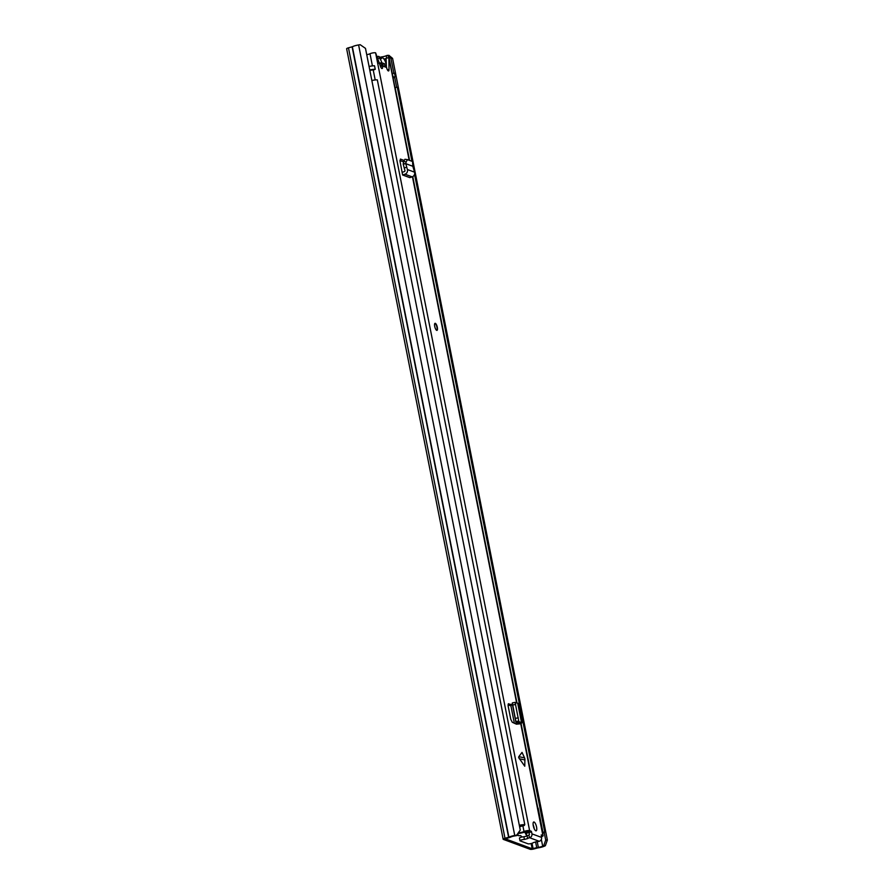 <?xml version="1.0" encoding="UTF-8"?>
<svg xmlns="http://www.w3.org/2000/svg" width="894" height="894" viewBox="0 0 894 894"><rect width="100%" height="100%" fill="white"/><g stroke="black" fill="none" stroke-linecap="round" stroke-linejoin="round"><path stroke-width="1.34" d="M503.154 839.231L346.637 48.779A2.928 0.615 168.8 0 1 348.47 47.829L352.359 46.745A6.593 1.386 168.8 0 1 358.606 44.946L360.17 44.7L365.49 48.377L520.263 830.045L516.397 835.666L516.687 835.141L515.123 835.398A6.593 1.386 168.8 0 0 508.876 837.186L504.987 838.27A2.928 0.615 168.8 0 0 503.154 839.231A2.928 0.615 168.8 0 0 503.344 839.399L530.164 849.3A2.928 0.615 168.8 0 0 533.886 848.954L537.842 847.892A6.593 1.386 168.8 0 0 544.345 846.193L545.351 845.735L543.697 845.758L545.698 840.069L547.363 840.058L545.351 845.735M516.721 835.197A4.124 1.307 74.7 0 0 517.112 835.454A4.124 1.307 74.7 0 0 517.414 835.477A4.124 1.307 74.7 0 0 517.928 834.661M516.397 835.666L514.832 835.912A4.392 0.916 168.8 0 0 510.664 837.108A2.749 0.581 -11.2 0 1 509.401 837.566L505.356 838.84L532.176 848.752L536.735 847.668A2.749 0.581 -11.2 0 1 538.356 847.344A4.392 0.916 168.8 0 0 542.692 846.205L543.697 845.758M379.861 57.317L380.229 57.216A2.749 0.581 -11.2 0 1 381.839 56.892A4.392 0.916 168.8 0 0 386.174 55.763L388.845 55.294L392.589 58.389L547.363 840.058M392.589 58.389L390.924 58.401L393.874 73.274M394.656 77.242L396.657 87.333M544.211 832.56L545.698 840.069M516.687 835.141L520.263 830.045M390.924 58.401L387.18 55.305M379.425 63.306L381.514 64.077A2.749 0.581 -11.2 0 1 381.693 64.223L381.95 65.497M386.309 64.502A7.23 2.291 74.7 0 0 382.643 57.875A7.23 2.291 74.7 0 0 382.107 57.842A7.23 2.291 74.7 0 0 381.481 58.445A2.928 0.928 -105.3 0 1 381.235 58.68A2.928 0.928 -105.3 0 1 380.386 58.032A7.51 2.38 74.7 0 0 378.765 56.434A7.51 2.38 74.7 0 0 378.207 56.4A7.51 2.38 74.7 0 0 377.57 56.992A2.928 0.928 -105.3 0 1 377.346 57.216M380.252 65.709L382.408 65.441A5.766 1.822 -105.3 0 1 382.464 65.955M377.983 59.071A5.766 1.822 -105.3 0 1 378.274 58.378A5.766 1.822 -105.3 0 1 381.839 62.781L384.666 63.832L385.191 66.469L382.408 65.441M381.839 62.781L378.665 63.172M381.772 64.625L384.666 63.832M369.77 69.989A6.414 1.341 -11.2 0 1 375.234 69.296L374.53 65.787A6.414 1.341 168.8 0 0 369.077 66.48M369.859 70.447A4.213 0.883 -11.2 0 1 373.77 69.922L375.234 69.296M392.22 73.721A4.213 0.883 168.8 0 0 392.354 73.531L394.511 73.163L395.204 76.683A6.414 1.341 -11.2 0 1 393.069 78.001M392.354 73.531L393.058 77.052L395.204 76.683M395.003 87.78A4.213 0.883 168.8 0 0 395.137 87.59L397.294 87.221L411.955 161.278M412.86 165.826L413.196 167.536M414.548 174.352L544.759 831.99A6.414 1.341 168.8 0 1 542.624 833.32M395.137 87.59L409.553 160.384M412.76 176.587L516.989 702.986M521.034 723.414L537.775 807.93M542.479 832.549A4.213 0.883 168.8 0 0 542.613 832.359L544.759 831.99M371.859 80.527A6.414 1.341 168.8 0 1 377.313 79.834L524.789 824.614A6.414 1.341 168.8 0 0 519.325 825.307M519.425 825.765A4.213 0.883 168.8 0 1 523.325 825.24L524.789 824.614M537.596 807.919A3.699 0.771 -11.2 0 1 538.054 807.975A4.761 0.995 -11.2 0 1 538.143 808.12L542.87 832.012A4.761 0.995 -11.2 0 1 542.714 832.348M517.514 834.068A24.976 7.912 -105.3 0 0 518.777 835.778L520.688 835.611A24.976 7.912 74.7 0 0 522.029 837.007M527.304 835.778A24.976 7.912 -105.3 0 1 525.784 834.214L525.471 832.403A23.803 7.543 -105.3 0 1 525.113 831.912M525.616 833.085A23.803 7.543 74.7 0 0 526.153 833.711A1.833 0.581 -105.3 0 0 526.521 833.89A1.833 0.581 -105.3 0 0 526.667 833.767L527.415 832.47L529.147 833.119M525.717 833.633A24.976 7.912 -105.3 0 1 524.599 832.102M538.054 807.975L542.781 831.867M524.297 824.827L524.353 825.061A3.688 0.771 -11.2 0 1 524.454 825.196A3.688 0.771 -11.2 0 1 524.376 825.419L519.615 826.726M527.415 832.47L525.594 832.973M528.41 831.8L525.516 832.593M524.901 758.894L524.767 766.225L518.654 757.553L518.822 756.648L524.566 757.889L524.901 758.894M524.566 757.889L522.029 752.39L518.822 756.648M534.064 822.022A4.582 1.453 74.7 0 0 533.718 821.999A4.582 1.453 74.7 0 0 533.405 826.302A4.582 1.453 74.7 0 0 535.797 830.805A4.582 1.453 74.7 0 0 536.132 830.828A4.582 1.453 74.7 0 0 536.456 826.525A4.582 1.453 74.7 0 0 534.064 822.022M435.322 323.337A3.665 1.162 74.7 0 0 435.043 323.315A3.665 1.162 74.7 0 0 434.797 326.757A3.665 1.162 74.7 0 0 436.708 330.367A3.665 1.162 74.7 0 0 436.976 330.378A3.665 1.162 74.7 0 0 437.233 326.936A3.665 1.162 74.7 0 0 435.322 323.337M529.326 837.812A2.749 0.581 168.8 0 0 527.65 838.572L524.42 839.432A2.749 0.581 168.8 0 0 521.493 839.902A2.749 0.581 168.8 0 0 519.984 840.74L519.459 838.103A2.749 0.581 168.8 0 1 520.967 837.276A2.749 0.581 168.8 0 1 523.906 836.795L527.125 835.935A2.749 0.581 168.8 0 1 528.801 835.175L529.628 837.734A3.207 2.961 110.3 0 0 531.941 833.856L531.55 831.833L529.036 832.526L526.164 831.476A7.107 1.486 -11.2 0 1 517.905 833.521M541.216 834.929L541.563 837.41A3.207 2.961 -69.7 0 1 539.238 841.288L538.937 841.366A2.749 0.581 168.8 0 1 536.333 841.779L533.182 842.673A2.749 0.581 168.8 0 1 530.835 843.623A2.749 0.581 168.8 0 1 527.996 843.791L520.163 840.896A2.749 0.581 168.8 0 1 519.984 840.74M541.418 836.683A3.297 0.693 168.8 0 0 543.105 835.722A3.297 0.693 168.8 0 0 542.881 835.532L541.25 834.94M409.374 160.317L389.091 57.92A3.297 0.693 168.8 0 0 388.879 57.741L389.013 69.497A3.207 1.017 74.7 0 1 388.566 70.95A3.207 1.017 74.7 0 1 386.588 67.475L382.42 65.932A3.207 1.017 74.7 0 1 382.107 68.57A3.207 1.017 74.7 0 1 380.475 66.335L375.603 52.835A3.297 0.693 168.8 0 0 373.033 52.88A3.297 0.693 168.8 0 0 370.004 53.729A4.358 0.916 -11.2 0 1 366.752 54.713M528.734 831.923L531.248 831.241L529.617 830.638A3.297 0.693 168.8 0 0 527.035 830.682A3.297 0.693 168.8 0 0 524.007 831.521A4.358 0.916 -11.2 0 1 518.933 832.783L517.905 833.51M531.248 831.241L531.55 831.833M508.306 703.801L512.486 704.897A2.749 0.581 168.8 0 0 510.899 705.746L514.374 723.313M517.984 722.911L521.515 722.475A3.665 0.771 168.8 0 1 521.884 722.721A3.665 0.771 168.8 0 1 519.76 723.861L516.441 724.174L519.179 723.257L516.017 722.151L512.363 702.896L516.017 722.151L518.755 721.045L516.062 721.536M508.44 703.734L508.138 706.014L510.765 719.268L512.262 722.263L516.441 724.174M403.965 160.384L400.411 159.087L400.054 161.367L402.613 174.989L409.798 177.638L412.168 176.856A3.665 3.386 -69.7 0 0 414.57 172.173L412.804 166.273L412.57 161.501L407.452 159.646L406.155 161.881L403.641 161.501L404.937 159.255M534.199 828.693A4.582 1.453 74.7 0 0 533.137 824.816M508.015 704.874L510.921 705.847M528.801 835.175L529.438 834.549L529.036 832.526M386.409 67.408L386.085 58.322L388.599 57.641M399.953 160.518L403.563 161.848M383.928 59.026A7.107 1.486 -11.2 0 1 385.761 58.702L386.096 58.624M518.822 832.213L518.933 832.783M380.509 66.458L382.42 65.932M511.312 704.371L508.798 705.064M521.884 722.721L518.051 703.399A3.665 0.771 168.8 0 0 517.682 703.153L515.235 702.684M518.755 721.045L515.089 702.36L512.363 702.896M520.409 722.196L518.732 721.603L516.017 722.151M402.099 172.352L404.334 171.603A0.916 0.849 -69.7 0 0 404.937 170.441L403.194 164.161L403.641 161.501M402.613 174.989L404.982 174.207A3.665 3.386 -69.7 0 0 407.396 169.525L405.798 163.68L403.183 163.736M412.782 166.262L405.798 163.68L406.155 161.881M403.194 164.161L405.686 163.68M406.703 167.144L404.244 168.061M434.886 323.404A3.665 1.162 -105.3 0 1 436.987 327.428A3.665 1.162 -105.3 0 1 436.797 330.389M531.148 843.556L532.176 848.752M514.832 835.912L358.606 44.946M541.339 839.41L542.692 846.205L544.345 846.193M352.359 46.745L508.876 837.186M352.102 46.834L508.619 837.276M348.47 47.829L504.987 838.27M381.839 56.892L382.029 57.864M537.238 841.712L538.356 847.344M386.174 55.763L386.655 58.166M380.229 57.216L380.386 58.043M535.584 841.846L536.735 847.668M532.042 843.288L533.103 848.663M381.805 65.519L381.514 64.077M380.9 58.602L381.481 58.445M528.969 832.292L527.806 832.616M524.979 759.978L519.235 758.738M531.941 833.856L541.563 837.41M388.879 57.741L409.173 160.249M412.447 176.744L516.62 702.885M520.71 723.548L542.881 835.532M375.603 52.835L529.617 830.638M370.004 53.729L372.418 65.91M373.211 69.933L375.201 79.957M522.878 825.821L524.007 831.521M385.761 58.702L386.174 60.781M387.448 69.922L389.013 69.497M529.628 837.734L539.238 841.288M523.906 836.795L524.42 839.432M527.125 835.935L527.65 838.572M516.296 724.118L512.486 704.897M515.648 704.461L512.955 704.953M518.297 717.848L515.603 718.34M521.515 722.475L517.682 703.153M407.396 169.525L414.57 172.173M404.982 174.207L412.168 176.856M378.207 56.4L377.167 56.68M382.107 57.842L380.542 58.266M412.603 176.677L516.81 702.93M520.878 723.481L543.105 835.722M516.017 722.162L512.284 703.299M405.004 159.266L407.53 159.646"/></g></svg>
